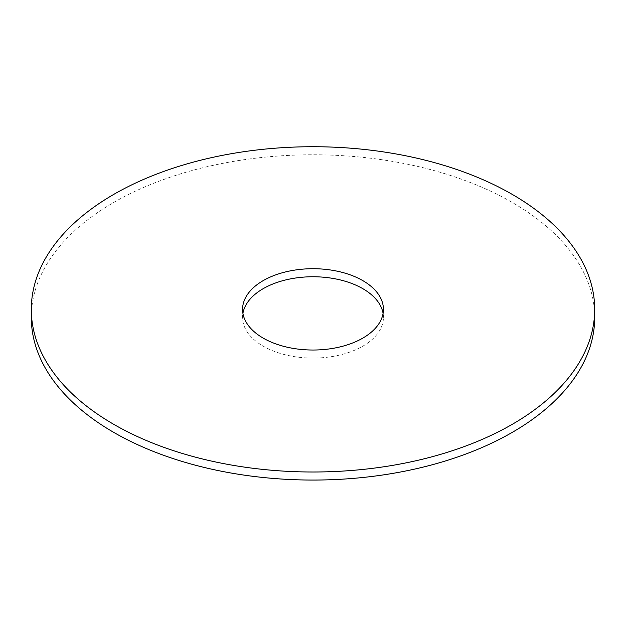 <?xml version="1.0" encoding="UTF-8"?>
<svg xmlns="http://www.w3.org/2000/svg" width="626" height="626" viewBox="0 0 626 626"><rect width="100%" height="100%" fill="white"/><g stroke="black" fill="none" stroke-linecap="round" stroke-linejoin="round"><path stroke-width="0.47" stroke-dasharray="3.13 2.35" d="M31.3 317.413A281.7 162.635 180 0 1 313 154.779A281.7 162.635 180 0 1 594.7 317.413M383.081 313.391A70.425 40.659 180 0 1 383.425 317.413A70.425 40.659 180 0 1 362.798 346.17A70.425 40.659 180 0 1 286.051 354.981A70.425 40.659 180 0 1 242.575 317.413A70.425 40.659 180 0 1 242.919 313.391M242.575 309.369L242.575 317.413M383.425 309.369L383.425 317.413"/><path stroke-width="0.94" d="M594.7 309.369L594.7 317.413A281.7 162.635 180 0 1 512.193 432.417A281.7 162.635 180 0 1 205.195 467.677A281.7 162.635 180 0 1 31.3 317.413L31.3 309.369A281.7 162.635 180 0 1 313 146.727A281.7 162.635 180 0 1 594.7 309.369A281.7 162.635 180 0 1 512.193 424.365A281.7 162.635 180 0 1 205.195 459.625A281.7 162.635 180 0 1 31.3 309.369M242.919 313.391A70.425 40.659 180 0 1 313 276.755A70.425 40.659 180 0 1 383.081 313.391M362.798 338.118A70.425 40.659 180 0 1 286.051 346.929A70.425 40.659 180 0 1 242.575 309.369A70.425 40.659 180 0 1 313 268.71A70.425 40.659 180 0 1 383.425 309.369A70.425 40.659 180 0 1 362.798 338.118"/></g></svg>
